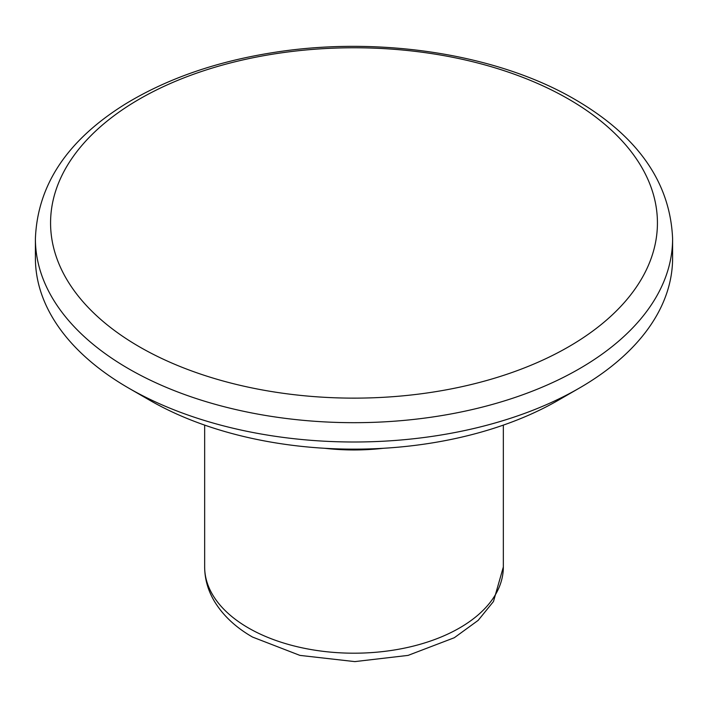 <?xml version="1.0" encoding="UTF-8"?>
<svg xmlns="http://www.w3.org/2000/svg" width="708" height="708" viewBox="0 0 708 708"><rect width="100%" height="100%" fill="white"/><g stroke="black" fill="none" stroke-linecap="round" stroke-linejoin="round"><path stroke-width="1.06" d="M324.645 448.279A149.344 86.226 0 0 0 383.355 448.279M35.4 238.746L35.4 258.057A318.6 183.938 0 0 0 128.714 388.126A318.6 183.938 0 0 0 579.286 388.126A318.6 183.938 0 0 0 672.6 258.057L672.6 238.746A318.6 183.938 180 0 1 475.926 408.684A318.6 183.938 180 0 1 128.714 368.806A318.6 183.938 180 0 1 35.4 238.746C37.462 184.717 67.685 139.662 126.086 103.58C168.097 78.145 217.949 61.021 275.624 52.188C380.373 35.949 497.662 54.153 575.161 99.562C637.784 136.042 670.264 182.434 672.6 238.746M149.831 400.321A288.731 166.699 0 0 0 149.839 400.321L128.714 388.126L149.839 400.321A288.731 166.699 0 0 0 558.17 400.321L579.286 388.126M568.559 99.076A303.431 175.186 180 0 1 568.559 346.823A303.431 175.186 180 0 1 139.441 346.823A303.431 175.186 180 0 1 139.441 99.076A303.431 175.186 180 0 1 568.559 99.076M248.402 627.943A149.344 86.226 0 0 0 411.153 646.634A149.344 86.226 0 0 0 503.344 566.975L493.476 601.508L478.157 620.376L454.306 637.731L408.074 655.396L354.788 661.608L299.926 655.396L252.526 637.058C235.782 627.465 223.091 615.571 214.444 601.375C208.002 590.56 204.745 579.1 204.656 566.975A149.344 86.226 0 0 0 248.402 627.943M204.656 425.119L204.656 566.975M503.344 425.119L503.344 566.975"/></g></svg>
